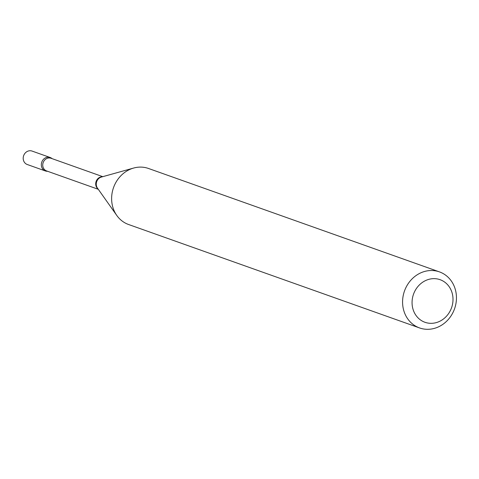 <?xml version="1.0" encoding="UTF-8"?>
<svg xmlns="http://www.w3.org/2000/svg" width="479" height="479" viewBox="0 0 479 479"><rect width="100%" height="100%" fill="white"/><g stroke="black" fill="none" stroke-linecap="round" stroke-linejoin="round"><path stroke-width="0.72" d="M50.181 157.507L32.051 151.065A7.137 6.377 109.6 0 0 23.95 154.933A7.137 6.377 109.6 0 0 27.267 164.513L45.397 170.961A7.137 6.377 109.6 0 0 47.589 171.284A7.137 6.377 109.6 0 1 44.751 170.686A7.137 6.377 109.6 0 1 42.08 161.375A7.137 6.377 109.6 0 1 50.822 157.783A7.137 6.377 109.6 0 1 52.085 158.639A7.137 6.377 109.6 0 0 50.181 157.507A7.137 6.377 109.6 0 0 42.08 161.375A7.137 6.377 109.6 0 0 45.397 170.961M422.921 321.415A22.603 20.19 109.6 0 0 450.613 310.045A22.603 20.19 109.6 0 0 442.147 280.562A22.603 20.19 109.6 0 0 414.455 291.933A22.603 20.19 109.6 0 0 422.921 321.415M416.868 326.786A29.74 26.567 109.6 0 0 419.556 327.935A29.74 26.567 109.6 0 0 453.96 310.338A29.74 26.567 109.6 0 0 442.159 273.042A29.74 26.567 109.6 0 0 439.471 271.892A29.74 26.567 109.6 0 0 405.066 289.49A29.74 26.567 109.6 0 0 416.868 326.786M439.471 271.892L148.52 168.482A29.74 26.567 109.6 0 0 133.653 168.045A29.74 26.567 109.6 0 0 116.798 215.472A29.74 26.567 109.6 0 0 125.917 223.376A29.74 26.567 109.6 0 0 128.606 224.519L419.556 327.935M102.332 176.793A6.706 5.993 109.6 0 0 96.129 181.415A6.706 5.993 109.6 0 0 98.027 188.918M133.653 168.045L101.416 177.05A6.951 6.209 109.6 0 0 97.471 188.139L116.798 215.472M102.793 176.667L51.067 158.28A6.706 5.993 109.6 0 0 43.302 162.249A6.706 5.993 109.6 0 0 45.966 170.662A6.706 5.993 109.6 0 0 46.571 170.925L98.303 189.307"/></g></svg>
